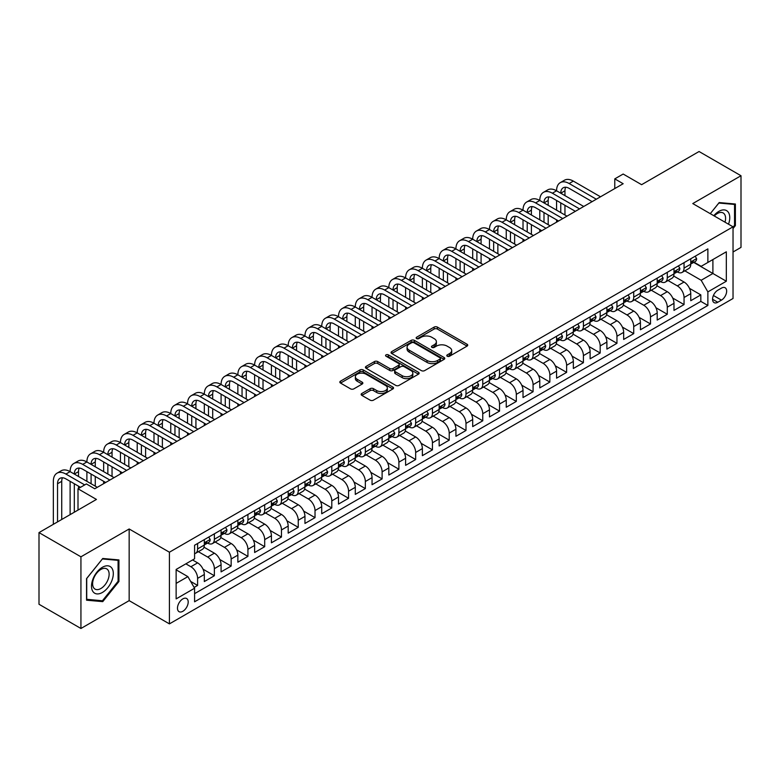 <?xml version="1.0" encoding="UTF-8"?>
<svg xmlns="http://www.w3.org/2000/svg" width="780" height="780" viewBox="0 0 780 780"><rect width="100%" height="100%" fill="white"/><g stroke="black" fill="none" stroke-linecap="round" stroke-linejoin="round"><path stroke-width="1.17" d="M447.252 356.226A1.628 0.946 0 0 0 449.553 356.226L467.044 346.125A2.33 1.345 0 0 0 467.727 345.179A2.33 1.345 0 0 0 467.044 344.224L437.404 327.113A2.33 1.345 0 0 0 434.119 327.113L416.618 337.214A1.628 0.946 0 0 0 416.149 337.886A1.628 0.946 0 0 0 416.618 338.549A1.628 0.946 0 0 0 418.928 338.549L421.19 337.243A7.449 4.3 0 0 1 431.73 337.243L434.197 338.666A7.449 4.3 0 0 1 436.381 341.708A7.449 4.3 0 0 1 434.197 344.75L431.935 346.057A1.628 0.946 0 0 0 431.457 346.72A1.628 0.946 0 0 0 431.935 347.392A1.628 0.946 0 0 0 434.236 347.392L436.507 346.076A7.449 4.3 0 0 1 447.037 346.076L449.514 347.51A7.449 4.3 0 0 1 451.698 350.552A7.449 4.3 0 0 1 449.514 353.594L447.252 354.9A1.628 0.946 0 0 0 446.774 355.563A1.628 0.946 0 0 0 447.252 356.226L447.252 354.9M182.842 611.296A7.595 4.388 120 0 0 187.795 604.597A7.595 4.388 120 0 0 186.634 598.523A7.595 4.388 120 0 0 182.842 598.894A7.595 4.388 120 0 0 177.879 605.582A7.595 4.388 120 0 0 179.039 611.666A7.595 4.388 120 0 0 182.842 611.296M361.832 393.471A2.33 1.345 0 0 0 361.15 394.417A2.33 1.345 0 0 0 361.832 395.372L370.149 400.169A2.33 1.345 0 0 0 373.444 400.169L392.876 388.957A2.33 1.345 0 0 0 393.549 388.001A2.33 1.345 0 0 0 392.876 387.055L363.236 369.944A2.33 1.345 0 0 0 359.941 369.944L340.509 381.157A2.33 1.345 0 0 0 339.827 382.112A2.33 1.345 0 0 0 340.509 383.058L350.561 388.859A2.33 1.345 0 0 0 353.847 388.859L362.164 384.062A2.33 1.345 0 0 0 362.846 383.107A2.33 1.345 0 0 0 362.164 382.161L357.181 379.285A6.23 3.598 0 0 1 355.358 376.74A6.23 3.598 0 0 1 359.2 373.415A6.23 3.598 0 0 1 365.995 374.195L385.505 385.456A6.23 3.598 0 0 1 387.328 388.001A6.23 3.598 0 0 1 383.487 391.326A6.23 3.598 0 0 1 376.691 390.546L373.444 388.664A2.33 1.345 0 0 0 370.149 388.664L361.832 393.471L361.832 395.372M733.034 251.998L741 247.397L741 175.734L699.065 151.515L641.608 184.684L623.161 174.037L614.776 178.874L623.161 183.719L94.77 488.777L86.385 483.941L78 488.777L78 510.091M80.935 556.813L80.935 628.485L129.158 600.639L129.158 528.976L80.935 556.813L39 532.603L96.447 499.434L78 488.777M129.158 528.976L169.416 552.211L733.034 226.814L733.034 298.486L169.416 623.883L169.416 552.211M741 175.734L692.776 203.57L733.034 226.814M421.356 370.607A2.33 1.345 0 0 0 424.651 370.607L444.073 359.385A2.33 1.345 0 0 0 444.756 358.439A2.33 1.345 0 0 0 444.073 357.484L414.443 340.382A2.33 1.345 0 0 0 411.148 340.382L391.716 351.595A2.33 1.345 0 0 0 391.034 352.54A2.33 1.345 0 0 0 391.716 353.496L421.356 370.607M386.695 356.577A1.628 0.946 0 0 1 388.343 356.811L388.343 354.871L418.47 372.274A2.33 1.345 0 0 1 419.152 373.22A2.33 1.345 0 0 1 418.47 374.176L399.048 385.388A2.33 1.345 0 0 1 395.752 385.388L366.113 368.277L366.113 366.376A2.33 1.345 0 0 0 365.43 367.331A2.33 1.345 0 0 0 366.113 368.277M366.113 366.376L374.429 361.579A2.33 1.345 0 0 1 377.725 361.579L389.747 368.511A2.33 1.345 0 0 0 393.032 368.511L398.551 365.332A2.33 1.345 0 0 0 399.233 364.377A2.33 1.345 0 0 0 398.551 363.431L386.041 356.206A1.628 0.946 0 0 1 385.564 355.543A1.628 0.946 0 0 1 386.568 354.666A1.628 0.946 0 0 1 388.343 354.871M80.935 628.485L39 604.266L39 532.603M194.123 587.447L197.603 585.429L190.642 581.412M185.855 563.833L190.886 566.738A9.487 5.479 60 0 1 197.603 578.36L204.311 574.49L204.311 581.558L214.373 575.747L203.034 569.195M198.364 551.694L207.665 557.057A9.487 5.479 60 0 1 214.373 568.678L221.081 564.808L221.081 571.876L231.153 566.066L219.804 559.514M215.143 542.002L224.435 547.375A9.487 5.479 60 0 1 231.153 558.997L237.861 555.116L237.861 562.195L247.923 556.384L236.574 549.832M231.913 532.321L241.215 537.693A9.487 5.479 60 0 1 247.923 549.305L254.631 545.434L254.631 552.503L264.693 546.692L253.354 540.15M248.693 522.639L257.985 528.001A9.487 5.479 60 0 1 264.693 539.624L271.411 535.753L271.411 542.822L281.473 537.01L270.124 530.458M265.463 512.947L274.765 518.32A9.487 5.479 60 0 1 281.473 529.942L288.181 526.071L288.181 533.14L298.243 527.329L286.904 520.777M282.233 503.266L291.535 508.638A9.487 5.479 60 0 1 298.243 520.26L304.951 516.38L304.951 523.448L315.023 517.637L303.673 511.095M299.013 493.584L308.315 498.947A9.487 5.479 60 0 1 315.023 510.568L321.731 506.698L321.731 513.767L331.793 507.956L320.453 501.403M315.783 483.902L325.084 489.265A9.487 5.479 60 0 1 331.793 500.887L338.5 497.016L338.5 504.085L348.572 498.274L337.223 491.722M332.563 474.211L341.854 479.583A9.487 5.479 60 0 1 348.572 491.205L355.28 487.325L355.28 494.403L365.342 488.592L353.993 482.04M349.333 464.529L358.634 469.901A9.487 5.479 60 0 1 365.342 481.523L372.05 477.643L372.05 484.712L382.112 478.901L370.773 472.358M366.113 454.847L375.404 460.21A9.487 5.479 60 0 1 382.112 471.832L388.83 467.961L388.83 475.03L398.892 469.219L387.543 462.667M382.882 445.156L392.184 450.528A9.487 5.479 60 0 1 398.892 462.15L405.6 458.279L405.6 465.348L415.662 459.537L404.323 452.985M399.652 435.474L408.954 440.846A9.487 5.479 60 0 1 415.662 452.468L422.37 448.588L422.37 455.656L432.442 449.855L421.093 443.303M416.432 425.792L425.734 431.155A9.487 5.479 60 0 1 432.442 442.777L439.15 438.906L439.15 445.975L449.212 440.164L437.873 433.612M433.202 416.11L442.504 421.473A9.487 5.479 60 0 1 449.212 433.095L455.92 429.224L455.92 436.293L465.991 430.482L454.642 423.93M449.982 406.419L459.274 411.791A9.487 5.479 60 0 1 465.991 423.413L472.7 419.543L472.7 426.611L482.761 420.8L471.412 414.248M466.752 396.737L476.053 402.11A9.487 5.479 60 0 1 482.761 413.731L489.469 409.851L489.469 416.92L499.531 411.109L488.192 404.566M483.532 387.055L492.823 392.418A9.487 5.479 60 0 1 499.531 404.04L506.249 400.169L506.249 407.238L516.311 401.427L504.962 394.875M500.302 377.364L509.603 382.736A9.487 5.479 60 0 1 516.311 394.358L523.019 390.488L523.019 397.556L533.081 391.745L521.742 385.193M517.072 367.682L526.373 373.055A9.487 5.479 60 0 1 533.081 384.677L539.789 380.796L539.789 387.875L549.861 382.063L538.512 375.511M533.851 358L543.153 363.363A9.487 5.479 60 0 1 549.861 374.985L556.569 371.114L556.569 378.183L566.631 372.372L555.292 365.83M550.621 348.319L559.923 353.681A9.487 5.479 60 0 1 566.631 365.303L573.339 361.433L573.339 368.501L583.411 362.69L572.062 356.138M567.401 338.627L576.693 344A9.487 5.479 60 0 1 583.411 355.622L590.119 351.751L590.119 358.819L600.181 353.008L588.832 346.456M584.171 328.945L593.473 334.318A9.487 5.479 60 0 1 600.181 345.94L606.889 342.059L606.889 349.128L616.951 343.317L605.611 336.775M600.951 319.264L610.243 324.626A9.487 5.479 60 0 1 616.951 336.248L623.668 332.377L623.668 339.446L633.731 333.635L622.382 327.083M617.721 309.572L627.023 314.944A9.487 5.479 60 0 1 633.731 326.566L640.438 322.696L640.438 329.764L650.5 323.953L639.161 317.401M634.491 299.89L643.792 305.263A9.487 5.479 60 0 1 650.5 316.885L657.208 313.004L657.208 320.083L667.28 314.272L655.931 307.72M651.271 290.209L660.572 295.581A9.487 5.479 60 0 1 667.28 307.193L673.988 303.322L673.988 310.391L684.05 304.58L684.05 297.511A9.487 5.479 -120 0 0 677.342 285.889L668.041 280.527M672.711 298.038L684.05 304.58M204.311 574.49A9.487 5.479 -120 0 0 197.603 562.867L192.572 559.962M221.081 564.808A9.487 5.479 -120 0 0 214.373 553.186L203.999 547.199M237.861 555.116A9.487 5.479 -120 0 0 231.153 543.504L220.779 537.508M254.631 545.434A9.487 5.479 -120 0 0 247.923 533.812L237.549 527.826M271.411 535.753A9.487 5.479 -120 0 0 264.693 524.131L254.319 518.144M288.181 526.071A9.487 5.479 -120 0 0 281.473 514.449L271.099 508.453M304.951 516.38A9.487 5.479 -120 0 0 298.243 504.758L287.869 498.771M321.731 506.698A9.487 5.479 -120 0 0 315.023 495.076L304.648 489.089M338.5 497.016A9.487 5.479 -120 0 0 331.793 485.394L321.418 479.407M355.28 487.325A9.487 5.479 -120 0 0 348.572 475.712L338.198 469.716M372.05 477.643A9.487 5.479 -120 0 0 365.342 466.021L354.968 460.034M388.83 467.961A9.487 5.479 -120 0 0 382.112 456.339L371.738 450.352M405.6 458.279A9.487 5.479 -120 0 0 398.892 446.657L388.518 440.661M422.37 448.588A9.487 5.479 -120 0 0 415.662 436.966L405.288 430.979M439.15 438.906A9.487 5.479 -120 0 0 432.442 427.284L422.068 421.298M455.92 429.224A9.487 5.479 -120 0 0 449.212 417.602L438.838 411.616M472.7 419.543A9.487 5.479 -120 0 0 465.991 407.921L455.618 401.924M489.469 409.851A9.487 5.479 -120 0 0 482.761 398.229L472.387 392.243M506.249 400.169A9.487 5.479 -120 0 0 499.531 388.547L489.157 382.561M523.019 390.488A9.487 5.479 -120 0 0 516.311 378.865L505.937 372.869M539.789 380.796A9.487 5.479 -120 0 0 533.081 369.174L522.707 363.188M556.569 371.114A9.487 5.479 -120 0 0 549.861 359.492L539.487 353.506M573.339 361.433A9.487 5.479 -120 0 0 566.631 349.81L556.257 343.824M590.119 351.751A9.487 5.479 -120 0 0 583.411 340.129L573.037 334.132M606.889 342.059A9.487 5.479 -120 0 0 600.181 330.437L589.807 324.451M623.668 332.377A9.487 5.479 -120 0 0 616.951 320.755L606.577 314.769M640.438 322.696A9.487 5.479 -120 0 0 633.731 311.074L623.356 305.077M657.208 313.004A9.487 5.479 -120 0 0 650.5 301.382L640.126 295.396M673.988 303.322A9.487 5.479 -120 0 0 667.28 291.7L656.906 285.714M721.461 288.122L717.766 290.248A7.351 4.241 120 0 0 712.959 296.731A7.351 4.241 120 0 0 714.09 302.62A7.351 4.241 120 0 0 717.766 302.26L721.461 300.125A7.351 4.241 120 0 0 726.258 293.651A7.351 4.241 120 0 0 725.137 287.752A7.351 4.241 120 0 0 721.461 288.122M176.134 583.401L187.873 576.625L194.581 588.237L194.581 601.799L707.87 305.458L707.87 291.895L701.161 280.273L684.82 270.835M194.581 588.237L176.134 598.894L176.134 569.449L194.581 558.802L194.581 545.24L707.87 248.898L707.87 262.45L726.326 251.803L726.326 281.239L707.87 291.895M207.578 543.065L207.665 543.114A9.487 5.479 60 0 0 212.413 543.582L219.121 539.711A9.487 5.479 -120 0 0 221.081 535.363L221.081 529.942M224.347 533.374L224.435 533.423A9.487 5.479 60 0 0 229.184 533.9L235.891 530.02A9.487 5.479 -120 0 0 237.861 525.681L237.861 520.26M241.127 523.692L241.215 523.741A9.487 5.479 60 0 0 245.953 524.209L252.671 520.338A9.487 5.479 -120 0 0 254.631 515.999L254.631 510.568M257.897 514.01L257.985 514.059A9.487 5.479 60 0 0 262.733 514.527L269.441 510.656A9.487 5.479 -120 0 0 271.411 506.308L271.411 500.887M274.677 504.319L274.765 504.377A9.487 5.479 60 0 0 279.503 504.845L286.211 500.975A9.487 5.479 -120 0 0 288.181 496.626L288.181 491.205M291.447 494.637L291.535 494.686A9.487 5.479 60 0 0 296.283 495.163L302.991 491.283A9.487 5.479 -120 0 0 304.951 486.944L304.951 481.514M308.217 484.955L308.315 485.004A9.487 5.479 60 0 0 313.053 485.472L319.761 481.601A9.487 5.479 -120 0 0 321.731 477.253L321.731 471.832M324.997 475.273L325.084 475.322A9.487 5.479 60 0 0 329.833 475.79L336.541 471.919A9.487 5.479 -120 0 0 338.5 467.571L338.5 462.15M341.767 465.582L341.854 465.64A9.487 5.479 60 0 0 346.603 466.108L353.311 462.228A9.487 5.479 -120 0 0 355.28 457.889L355.28 452.468M358.546 455.9L358.634 455.949A9.487 5.479 60 0 0 363.373 456.417L370.09 452.546A9.487 5.479 -120 0 0 372.05 448.207L372.05 442.777M375.316 446.219L375.404 446.267A9.487 5.479 60 0 0 380.152 446.735L386.86 442.865A9.487 5.479 -120 0 0 388.83 438.516L388.83 433.095M392.096 436.527L392.184 436.585A9.487 5.479 60 0 0 396.923 437.053L403.63 433.183A9.487 5.479 -120 0 0 405.6 428.834L405.6 423.413M408.866 426.845L408.954 426.894A9.487 5.479 60 0 0 413.702 427.372L420.41 423.491A9.487 5.479 -120 0 0 422.37 419.152L422.37 413.722M425.646 417.163L425.734 417.212A9.487 5.479 60 0 0 430.472 417.68L437.18 413.81A9.487 5.479 -120 0 0 439.15 409.461L439.15 404.04M442.416 407.482L442.504 407.531A9.487 5.479 60 0 0 447.252 407.998L453.96 404.128A9.487 5.479 -120 0 0 455.92 399.779L455.92 394.358M459.186 397.79L459.274 397.849A9.487 5.479 60 0 0 464.022 398.317L470.73 394.436A9.487 5.479 -120 0 0 472.7 390.098L472.7 384.677M475.966 388.108L476.053 388.157A9.487 5.479 60 0 0 480.792 388.625L487.51 384.755A9.487 5.479 -120 0 0 489.469 380.416L489.469 374.985M492.736 378.427L492.823 378.476A9.487 5.479 60 0 0 497.572 378.944L504.28 375.073A9.487 5.479 -120 0 0 506.249 370.724L506.249 365.303M509.516 368.745L509.603 368.794A9.487 5.479 60 0 0 514.342 369.262L521.05 365.391A9.487 5.479 -120 0 0 523.019 361.043L523.019 355.622M526.285 359.053L526.373 359.102A9.487 5.479 60 0 0 531.121 359.58L537.829 355.7A9.487 5.479 -120 0 0 539.789 351.361L539.789 345.94M543.065 349.372L543.153 349.421A9.487 5.479 60 0 0 547.892 349.889L554.6 346.018A9.487 5.479 -120 0 0 556.569 341.679L556.569 336.248M559.835 339.69L559.923 339.739A9.487 5.479 60 0 0 564.671 340.207L571.379 336.336A9.487 5.479 -120 0 0 573.339 331.988L573.339 326.566M576.605 329.998L576.693 330.057A9.487 5.479 60 0 0 581.441 330.525L588.149 326.644A9.487 5.479 -120 0 0 590.119 322.306L590.119 316.885M593.385 320.317L593.473 320.365A9.487 5.479 60 0 0 598.211 320.834L604.929 316.963A9.487 5.479 -120 0 0 606.889 312.624L606.889 307.193M610.155 310.635L610.243 310.684A9.487 5.479 60 0 0 614.991 311.152L621.699 307.281A9.487 5.479 -120 0 0 623.668 302.933L623.668 297.511M626.935 300.953L627.023 301.002A9.487 5.479 60 0 0 631.761 301.47L638.469 297.599A9.487 5.479 -120 0 0 640.438 293.251L640.438 287.83M643.705 291.262L643.792 291.31A9.487 5.479 60 0 0 648.541 291.788L655.249 287.908A9.487 5.479 -120 0 0 657.208 283.569L657.208 278.148M660.484 281.58L660.572 281.629A9.487 5.479 60 0 0 665.311 282.097L672.019 278.226A9.487 5.479 -120 0 0 673.988 273.887L673.988 268.456M194.581 593.668L700.83 301.392L700.83 294.898L690.758 300.709L690.758 293.641A9.487 5.479 -120 0 0 684.05 282.019L673.676 276.032M677.255 271.898L677.342 271.947A9.487 5.479 -120 0 0 682.091 272.415A9.487 5.479 -120 0 0 684.05 268.076L684.05 262.645M682.091 272.415L688.798 268.544A9.487 5.479 -120 0 0 690.758 264.196L690.758 258.775M197.603 543.494L197.603 548.925A9.487 5.479 60 0 1 195.634 553.264A9.487 5.479 60 0 1 194.581 553.654M195.634 553.264L202.342 549.393A9.487 5.479 -120 0 0 204.311 545.044L204.311 539.624M214.373 533.812L214.373 539.233A9.487 5.479 60 0 1 212.413 543.582M231.153 524.131L231.153 529.552A9.487 5.479 60 0 1 229.184 533.9M247.923 514.449L247.923 519.87A9.487 5.479 60 0 1 245.953 524.209M264.693 504.758L264.693 510.188A9.487 5.479 60 0 1 262.733 514.527M281.473 495.076L281.473 500.497A9.487 5.479 60 0 1 279.503 504.845M298.243 485.394L298.243 490.815A9.487 5.479 60 0 1 296.283 495.163M315.023 475.702L315.023 481.133A9.487 5.479 60 0 1 313.053 485.472M331.793 466.021L331.793 471.442A9.487 5.479 60 0 1 329.833 475.79M348.572 456.339L348.572 461.76A9.487 5.479 60 0 1 346.603 466.108M365.342 446.657L365.342 452.078A9.487 5.479 60 0 1 363.373 456.417M382.112 436.966L382.112 442.397A9.487 5.479 60 0 1 380.152 446.735M398.892 427.284L398.892 432.705A9.487 5.479 60 0 1 396.923 437.053M415.662 417.602L415.662 423.023A9.487 5.479 60 0 1 413.702 427.372M432.442 407.921L432.442 413.341A9.487 5.479 60 0 1 430.472 417.68M449.212 398.229L449.212 403.66A9.487 5.479 60 0 1 447.252 407.998M465.991 388.547L465.991 393.968A9.487 5.479 60 0 1 464.022 398.317M482.761 378.865L482.761 384.286A9.487 5.479 60 0 1 480.792 388.625M499.531 369.174L499.531 374.605A9.487 5.479 60 0 1 497.572 378.944M516.311 359.492L516.311 364.913A9.487 5.479 60 0 1 514.342 369.262M533.081 349.81L533.081 355.231A9.487 5.479 60 0 1 531.121 359.58M549.861 340.129L549.861 345.55A9.487 5.479 60 0 1 547.892 349.889M566.631 330.437L566.631 335.868A9.487 5.479 60 0 1 564.671 340.207M583.411 320.755L583.411 326.177A9.487 5.479 60 0 1 581.441 330.525M600.181 311.074L600.181 316.495A9.487 5.479 60 0 1 598.211 320.834M616.951 301.382L616.951 306.813A9.487 5.479 60 0 1 614.991 311.152M633.731 291.7L633.731 297.122A9.487 5.479 60 0 1 631.761 301.47M650.5 282.019L650.5 287.44A9.487 5.479 60 0 1 648.541 291.788M667.28 272.337L667.28 277.758A9.487 5.479 60 0 1 665.311 282.097M667.28 307.193L667.28 314.272M650.5 316.885L650.5 323.953M633.731 326.566L633.731 333.635M616.951 336.248L616.951 343.317M600.181 345.94L600.181 353.008M583.411 355.622L583.411 362.69M566.631 365.303L566.631 372.372M549.861 374.985L549.861 382.063M533.081 384.677L533.081 391.745M516.311 394.358L516.311 401.427M499.531 404.04L499.531 411.109M482.761 413.731L482.761 420.8M465.991 423.413L465.991 430.482M449.212 433.095L449.212 440.164M432.442 442.777L432.442 449.855M415.662 452.468L415.662 459.537M398.892 462.15L398.892 469.219M382.112 471.832L382.112 478.901M365.342 481.523L365.342 488.592M348.572 491.205L348.572 498.274M331.793 500.887L331.793 507.956M315.023 510.568L315.023 517.637M298.243 520.26L298.243 527.329M281.473 529.942L281.473 537.01M264.693 539.624L264.693 546.692M247.923 549.305L247.923 556.384M231.153 558.997L231.153 566.066M214.373 568.678L214.373 575.747M197.603 578.36L197.603 585.429M187.873 576.625L176.134 569.839M701.161 280.273L712.9 273.497L712.9 259.545L726.326 251.803M693.693 262.402L726.326 281.239M694.024 262.207L701.161 266.331L707.87 262.45M129.158 600.639L169.416 623.883M614.776 178.874L614.776 188.565M689.481 288.346L700.83 294.898M700.83 301.392L707.87 305.458M733.034 228.52L735.384 225.595L735.384 204.019L719.189 202.566L710.268 213.671L718.858 203.044L734.545 204.448L734.545 225.361L733.034 227.243M86.551 600.191L102.745 601.643L118.93 581.5L118.93 559.923L102.745 558.48L86.551 578.614L86.551 600.191M734.545 225.118L735.384 225.595M118.092 581.022L118.93 581.5M101.029 600.649L102.745 601.643M447.895 356.46L449.514 355.524A7.449 4.3 0 0 0 451.698 352.482L451.698 350.552M436.381 341.708L436.381 343.648A7.449 4.3 0 0 1 434.197 346.69L432.588 347.617M467.044 344.224L467.044 346.125L437.404 329.053A2.33 1.345 0 0 0 434.119 329.053L417.271 338.773M444.073 357.484L444.073 359.385L414.443 342.313A2.33 1.345 0 0 0 411.148 342.313L391.745 353.515M439.959 359.102A1.628 0.946 0 0 0 440.437 358.439A1.628 0.946 0 0 0 439.959 357.776L413.946 342.752A1.628 0.946 0 0 0 411.645 342.752L409.256 344.136A7.449 4.3 0 0 0 407.072 347.178A7.449 4.3 0 0 0 409.256 350.22L427.04 360.487A7.449 4.3 0 0 0 437.57 360.487L439.959 359.102L439.959 361.043A1.628 0.946 0 0 0 440.437 360.38L440.437 358.439M407.072 347.178L407.072 349.108A7.449 4.3 0 0 0 409.256 352.151L409.256 350.22M439.959 361.043L437.57 362.417A7.449 4.3 0 0 1 427.04 362.417L409.256 352.151M366.151 368.296L374.429 363.509L374.429 361.579M399.233 364.377L399.233 366.317A2.33 1.345 0 0 1 398.551 367.263L393.032 370.451A2.33 1.345 0 0 1 389.747 370.451L377.725 363.509A2.33 1.345 0 0 0 374.429 363.509M388.343 356.811L418.441 374.185M402.217 375.716A6.23 3.598 0 0 0 409.003 376.496A6.23 3.598 0 0 0 412.844 373.171A6.23 3.598 0 0 0 411.021 370.627L404.147 366.659A2.33 1.345 0 0 0 400.861 366.659L395.343 369.847A2.33 1.345 0 0 0 394.66 370.793A2.33 1.345 0 0 0 395.343 371.748L402.217 375.716L402.217 377.656A6.23 3.598 0 0 0 409.003 378.436A6.23 3.598 0 0 0 412.844 375.112L412.844 373.171M394.66 370.793L394.66 372.733A2.33 1.345 0 0 0 395.343 373.688L395.343 371.748M402.217 377.656L395.343 373.688M387.328 388.001L387.328 389.941A6.23 3.598 0 0 1 383.487 393.266A6.23 3.598 0 0 1 376.691 392.486L373.444 390.604A2.33 1.345 0 0 0 370.149 390.604L361.861 395.392M355.358 376.74L355.358 378.671A6.23 3.598 0 0 0 357.181 381.215L357.181 379.285M362.135 384.072L357.181 381.215M392.837 388.966L363.236 371.875A2.33 1.345 0 0 0 359.941 371.875L340.548 383.077M695.204 256.21L696.628 258.677A6.289 3.627 60 0 1 695.331 261.456L692.143 263.299A6.289 3.627 -120 0 0 693.235 261.856L693.108 261.29M53.342 524.326L53.342 481.328A17.794 10.276 60 0 1 57.028 473.177L61.22 470.759A17.794 10.276 60 0 1 70.112 471.637A17.794 10.276 60 0 1 73.798 463.495L77.99 461.077A17.794 10.276 60 0 1 86.892 461.955A17.794 10.276 60 0 1 90.578 453.814L94.77 451.386A17.794 10.276 60 0 1 103.662 452.273A17.794 10.276 60 0 1 107.347 444.122L111.54 441.704A17.794 10.276 60 0 1 120.442 442.582A17.794 10.276 60 0 1 124.127 434.44L128.32 432.023A17.794 10.276 60 0 1 137.212 432.9A17.794 10.276 60 0 1 140.897 424.759L145.09 422.341A17.794 10.276 60 0 1 153.992 423.218A17.794 10.276 60 0 1 157.667 415.077L161.87 412.649A17.794 10.276 60 0 1 170.761 413.536A17.794 10.276 60 0 1 174.447 405.385L178.639 402.968A17.794 10.276 60 0 1 187.531 403.845A17.794 10.276 60 0 1 191.217 395.704L195.409 393.286A17.794 10.276 60 0 1 204.311 394.163A17.794 10.276 60 0 1 207.997 386.022L212.189 383.594A17.794 10.276 60 0 1 221.081 384.481A17.794 10.276 60 0 1 224.767 376.331L228.959 373.912A17.794 10.276 60 0 1 237.861 374.8A17.794 10.276 60 0 1 241.547 366.649L245.739 364.231A17.794 10.276 60 0 1 254.631 365.108A17.794 10.276 60 0 1 258.317 356.967L262.509 354.549A17.794 10.276 60 0 1 271.411 355.427A17.794 10.276 60 0 1 275.087 347.285L279.289 344.857A17.794 10.276 60 0 1 288.181 345.745A17.794 10.276 60 0 1 291.866 337.594L296.059 335.176A17.794 10.276 60 0 1 304.951 336.053A17.794 10.276 60 0 1 308.636 327.912L312.829 325.494A17.794 10.276 60 0 1 321.731 326.372A17.794 10.276 60 0 1 325.416 318.23L329.608 315.802A17.794 10.276 60 0 1 338.5 316.69A17.794 10.276 60 0 1 342.186 308.539L346.378 306.121A17.794 10.276 60 0 1 355.28 307.008A17.794 10.276 60 0 1 358.966 298.857L363.158 296.439A17.794 10.276 60 0 1 372.05 297.317A17.794 10.276 60 0 1 375.736 289.175L379.928 286.757A17.794 10.276 60 0 1 388.83 287.635A17.794 10.276 60 0 1 392.515 279.494L396.708 277.066A17.794 10.276 60 0 1 405.6 277.953A17.794 10.276 60 0 1 409.285 269.802L413.478 267.384A17.794 10.276 60 0 1 422.37 268.261A17.794 10.276 60 0 1 426.055 260.12L430.248 257.702A17.794 10.276 60 0 1 439.15 258.58A17.794 10.276 60 0 1 442.835 250.439L447.028 248.011A17.794 10.276 60 0 1 455.92 248.898A17.794 10.276 60 0 1 459.605 240.757L463.798 238.329A17.794 10.276 60 0 1 472.7 239.216A17.794 10.276 60 0 1 476.385 231.065L480.577 228.647A17.794 10.276 60 0 1 489.469 229.525A17.794 10.276 60 0 1 493.155 221.383L497.348 218.966A17.794 10.276 60 0 1 506.249 219.843A17.794 10.276 60 0 1 509.935 211.702L514.127 209.274A17.794 10.276 60 0 1 523.019 210.161A17.794 10.276 60 0 1 526.705 202.01L530.897 199.592A17.794 10.276 60 0 1 539.789 200.47A17.794 10.276 60 0 1 543.475 192.328L547.667 189.91A17.794 10.276 60 0 1 556.569 190.788A17.794 10.276 60 0 1 560.255 182.647L564.447 180.229A17.794 10.276 60 0 1 573.339 181.106L600.512 196.794M560.255 182.647A17.794 10.276 60 0 1 569.146 183.524L596.32 199.212M690.973 263.591L690.992 263.591A6.289 3.627 -120 0 0 692.143 263.299M692.425 261.378L693.235 261.856C692.845 260.9 692.172 261.29 691.226 263.016A6.289 3.627 60 0 1 690.758 263.903M592.127 201.64L569.146 188.37A11.866 6.844 -120 0 0 563.218 187.785A11.866 6.844 -120 0 0 560.761 193.206L564.954 190.788L564.954 195.634M565.695 187.229A11.866 6.844 -120 0 0 564.954 190.788M560.761 202.897L560.761 212.579M564.954 205.316L564.954 214.997M556.569 222.163L556.569 219.843M556.569 210.161L556.569 200.47M728.52 224.211A15.415 8.902 120 0 0 718.858 211.37A15.415 8.902 120 0 0 713.807 215.719M725 222.173A11.671 6.737 120 0 0 723.167 212.969A11.671 6.737 120 0 0 717.327 213.544A11.671 6.737 120 0 0 714.275 215.982M733.502 203.853L734.545 204.448M111.852 580.71A15.415 8.902 120 0 0 107.855 565.812A15.415 8.902 120 0 0 92.966 579.023A15.415 8.902 120 0 0 96.954 593.911A15.415 8.902 120 0 0 111.852 580.71M108.03 579.618A11.671 6.737 120 0 0 106.714 568.874A11.671 6.737 120 0 0 93.727 578.341A11.671 6.737 120 0 0 95.043 589.095A11.671 6.737 120 0 0 108.03 579.618M86.726 599.371L86.726 578.467L102.404 558.948L118.092 560.352L118.092 581.266L102.404 600.775L86.551 599.274M117.049 559.757L118.092 560.352M678.434 265.892L679.858 268.359A6.289 3.627 60 0 1 678.551 271.148L675.373 272.981A6.289 3.627 -120 0 0 676.465 271.537L676.328 270.982M543.475 192.328A17.794 10.276 60 0 1 552.376 193.206L556.569 190.788L583.742 206.476M552.376 193.206L579.55 208.903M674.193 273.283L674.222 273.283A6.289 3.627 -120 0 0 675.373 272.981M675.655 271.069L676.465 271.537C676.065 270.592 675.402 270.972 674.447 272.698A6.289 3.627 60 0 1 673.988 273.595M575.357 211.322L552.376 198.052A11.866 6.844 -120 0 0 546.448 197.467A11.866 6.844 -120 0 0 543.992 202.897L548.184 200.47L548.184 205.316M548.925 196.921A11.866 6.844 -120 0 0 548.184 200.47M543.992 212.579L543.992 222.261M548.184 214.997L548.184 224.689M539.789 231.855L539.789 229.525M539.789 219.843L539.789 210.161M661.654 275.574L663.088 278.05A6.289 3.627 60 0 1 661.781 280.829L658.593 282.672A6.289 3.627 -120 0 0 659.685 281.219L659.558 280.663M526.705 202.01A17.794 10.276 60 0 1 535.597 202.897L539.789 200.47L566.972 216.167M535.597 202.897L562.77 218.585M657.423 282.965L657.452 282.965A6.289 3.627 -120 0 0 658.593 282.672M658.876 280.751L659.685 281.219C659.295 280.273 658.622 280.663 657.676 282.38A6.289 3.627 60 0 1 657.208 283.276M558.577 221.003L535.597 207.733A11.866 6.844 -120 0 0 529.669 207.149A11.866 6.844 -120 0 0 527.212 212.579L531.404 210.161L531.404 214.997M532.145 206.602A11.866 6.844 -120 0 0 531.404 210.161M527.212 222.261L527.212 231.952M531.404 224.689L531.404 234.37M523.019 241.537L523.019 239.216M523.019 229.525L523.019 219.843M644.884 285.265L646.308 287.732A6.289 3.627 60 0 1 645.011 290.511L641.823 292.354A6.289 3.627 -120 0 0 642.915 290.901L642.779 290.345M509.935 211.702A17.794 10.276 60 0 1 518.827 212.579L523.019 210.161L550.192 225.849M518.827 212.579L546 228.267M640.653 292.646L640.673 292.646A6.289 3.627 -120 0 0 641.823 292.354M642.106 290.433L642.915 290.901C642.515 289.955 641.852 290.345 640.907 292.071A6.289 3.627 60 0 1 640.438 292.958M541.808 230.685L518.827 217.425A11.866 6.844 -120 0 0 512.899 216.83A11.866 6.844 -120 0 0 510.442 222.261L514.634 219.843L514.634 224.689M515.375 216.284A11.866 6.844 -120 0 0 514.634 219.843M510.442 231.952L510.442 241.634M514.634 234.37L514.634 244.052M506.249 251.219L506.249 248.898M506.249 239.216L506.249 229.525M628.105 294.947L629.538 297.414A6.289 3.627 60 0 1 628.231 300.193L625.043 302.035A6.289 3.627 -120 0 0 626.145 300.593L626.008 300.027M493.155 221.383A17.794 10.276 60 0 1 502.047 222.261L506.249 219.843L533.423 235.531M502.047 222.261L529.23 237.949M623.873 302.328L623.902 302.328A6.289 3.627 -120 0 0 625.043 302.035M625.326 300.125L626.145 300.593C625.745 299.647 625.072 300.027 624.127 301.753A6.289 3.627 60 0 1 623.668 302.65M525.028 240.376L502.047 227.107A11.866 6.844 -120 0 0 496.119 226.522A11.866 6.844 -120 0 0 493.662 231.952L497.854 229.525L497.854 234.37M498.605 225.976A11.866 6.844 -120 0 0 497.854 229.525M493.662 241.634L493.662 251.316M497.854 244.052L497.854 253.744M489.469 260.91L489.469 258.58M489.469 248.898L489.469 239.216M611.335 304.629L612.758 307.096A6.289 3.627 60 0 1 611.462 309.884L608.273 311.717A6.289 3.627 -120 0 0 609.365 310.274L609.239 309.719M476.385 231.065A17.794 10.276 60 0 1 485.277 231.952L489.469 229.525L516.643 245.213M485.277 231.952L512.45 247.64M607.103 312.019L607.123 312.019A6.289 3.627 -120 0 0 608.273 311.717M608.556 309.806L609.365 310.274C608.975 309.328 608.303 309.719 607.357 311.435A6.289 3.627 60 0 1 606.889 312.331M508.258 250.058L485.277 236.788A11.866 6.844 -120 0 0 479.349 236.203A11.866 6.844 -120 0 0 476.892 241.634L481.084 239.216L481.084 244.052M481.825 235.657A11.866 6.844 -120 0 0 481.084 239.216M476.892 251.316L476.892 260.998M481.084 253.744L481.084 263.425M472.7 270.592L472.7 268.261M472.7 258.58L472.7 248.898M594.565 314.311L595.988 316.787A6.289 3.627 60 0 1 594.682 319.566L591.493 321.409A6.289 3.627 -120 0 0 592.595 319.956L592.459 319.4M459.605 240.757A17.794 10.276 60 0 1 468.507 241.634L472.7 239.216L499.873 254.904M468.507 241.634L495.68 257.322M590.323 321.701L590.353 321.701A6.289 3.627 -120 0 0 591.493 321.409M591.776 319.488L592.595 319.956C592.196 319.01 591.523 319.4 590.577 321.116A6.289 3.627 60 0 1 590.119 322.013M491.488 259.74L468.507 246.48A11.866 6.844 -120 0 0 462.569 245.885A11.866 6.844 -120 0 0 460.112 251.316L464.315 248.898L464.315 253.744M465.055 245.339A11.866 6.844 -120 0 0 464.315 248.898M460.112 260.998L460.112 270.689M464.315 263.425L464.315 273.107M455.92 280.273L455.92 277.953M455.92 268.261L455.92 258.58M577.785 324.002L579.208 326.469A6.289 3.627 60 0 1 577.912 329.248L574.724 331.09A6.289 3.627 -120 0 0 575.816 329.638L575.689 329.082M442.835 250.439A17.794 10.276 60 0 1 451.727 251.316L455.92 248.898L483.093 264.586M451.727 251.316L478.901 267.004M573.553 331.383L573.573 331.383A6.289 3.627 -120 0 0 574.724 331.09M575.006 329.17L575.816 329.638C575.425 328.692 574.753 329.082 573.807 330.808A6.289 3.627 60 0 1 573.339 331.695M474.708 269.431L451.727 256.162A11.866 6.844 -120 0 0 445.799 255.577A11.866 6.844 -120 0 0 443.342 260.998L447.535 258.58L447.535 263.425M448.276 255.021A11.866 6.844 -120 0 0 447.535 258.58M443.342 270.689L443.342 280.371M447.535 273.107L447.535 282.789M439.15 289.955L439.15 287.635M439.15 277.953L439.15 268.261M561.015 333.684L562.438 336.151A6.289 3.627 60 0 1 561.132 338.939L557.953 340.772A6.289 3.627 -120 0 0 559.045 339.329L558.909 338.773M426.055 260.12A17.794 10.276 60 0 1 434.957 260.998L439.15 258.58L466.323 274.267M434.957 260.998L462.13 276.695M556.774 341.065L556.803 341.065A6.289 3.627 -120 0 0 557.953 340.772M558.236 338.861L559.045 339.329C558.646 338.383 557.973 338.764 557.027 340.49A6.289 3.627 60 0 1 556.569 341.386M457.938 279.113L434.957 265.844A11.866 6.844 -120 0 0 429.019 265.258A11.866 6.844 -120 0 0 426.572 270.689L430.765 268.261L430.765 273.107M431.506 264.712A11.866 6.844 -120 0 0 430.765 268.261M426.572 280.371L426.572 290.053M430.765 282.789L430.765 292.481M422.37 299.647L422.37 297.317M422.37 287.635L422.37 277.953M544.235 343.366L545.668 345.842A6.289 3.627 60 0 1 544.362 348.621L541.174 350.464A6.289 3.627 -120 0 0 542.266 349.011L542.139 348.455M409.285 269.802A17.794 10.276 60 0 1 418.177 270.689L422.37 268.261L449.553 283.959M418.177 270.689L445.351 286.377M540.004 350.756L540.033 350.756A6.289 3.627 -120 0 0 541.174 350.464M541.457 348.543L542.266 349.011C541.876 348.065 541.203 348.455 540.257 350.171A6.289 3.627 60 0 1 539.789 351.068M441.158 288.795L418.177 275.525A11.866 6.844 -120 0 0 412.25 274.94A11.866 6.844 -120 0 0 409.793 280.371L413.985 277.953L413.985 282.789M414.726 274.394A11.866 6.844 -120 0 0 413.985 277.953M409.793 290.053L409.793 299.744M413.985 292.481L413.985 302.162M405.6 309.328L405.6 307.008M405.6 297.317L405.6 287.635M527.465 353.057L528.889 355.524A6.289 3.627 60 0 1 527.592 358.303L524.404 360.145A6.289 3.627 -120 0 0 525.496 358.693L525.359 358.137M392.515 279.494A17.794 10.276 60 0 1 401.407 280.371L405.6 277.953L432.773 293.641M401.407 280.371L428.581 296.059M523.234 360.438L523.253 360.438A6.289 3.627 -120 0 0 524.404 360.145M524.687 358.225L525.496 358.693C525.096 357.747 524.433 358.137 523.487 359.863A6.289 3.627 60 0 1 523.019 360.75M424.388 298.477L401.407 285.217A11.866 6.844 -120 0 0 395.479 284.622A11.866 6.844 -120 0 0 393.023 290.053L397.215 287.635L397.215 292.481M397.956 284.076A11.866 6.844 -120 0 0 397.215 287.635M393.023 299.744L393.023 309.426M397.215 302.162L397.215 311.844M388.83 319.01L388.83 316.69M388.83 307.008L388.83 297.317M510.685 362.739L512.119 365.206A6.289 3.627 60 0 1 510.812 367.985L507.624 369.827A6.289 3.627 -120 0 0 508.726 368.384L508.589 367.819M375.736 289.175A17.794 10.276 60 0 1 384.628 290.053L388.83 287.635L416.003 303.322M384.628 290.053L411.811 305.74M506.454 370.12L506.483 370.12A6.289 3.627 -120 0 0 507.624 369.827M507.907 367.916L508.726 368.384C508.326 367.429 507.653 367.819 506.708 369.544A6.289 3.627 60 0 1 506.249 370.441M407.608 308.168L384.628 294.898A11.866 6.844 -120 0 0 378.7 294.314A11.866 6.844 -120 0 0 376.243 299.744L380.435 297.317L380.435 302.162M381.186 293.767A11.866 6.844 -120 0 0 380.435 297.317M376.243 309.426L376.243 319.108M380.435 311.844L380.435 321.526M372.05 328.692L372.05 326.372M372.05 316.69L372.05 307.008M493.915 372.421L495.339 374.887A6.289 3.627 60 0 1 494.042 377.676L490.854 379.509A6.289 3.627 -120 0 0 491.946 378.066L491.819 377.51M358.966 298.857A17.794 10.276 60 0 1 367.858 299.744L372.05 297.317L399.223 313.004M367.858 299.744L395.031 315.432M489.684 379.811L489.703 379.811A6.289 3.627 -120 0 0 490.854 379.509M491.137 377.598L491.946 378.066C491.556 377.12 490.883 377.51 489.938 379.226A6.289 3.627 60 0 1 489.469 380.123M390.839 317.85L367.858 304.58A11.866 6.844 -120 0 0 361.93 303.995A11.866 6.844 -120 0 0 359.473 309.426L363.665 307.008L363.665 311.844M364.406 303.449A11.866 6.844 -120 0 0 363.665 307.008M359.473 319.108L359.473 328.79M363.665 321.526L363.665 331.217M355.28 338.383L355.28 336.053M355.28 326.372L355.28 316.69M477.145 382.102L478.569 384.579A6.289 3.627 60 0 1 477.262 387.358L474.074 389.2A6.289 3.627 -120 0 0 475.176 387.748L475.04 387.192M342.186 308.539A17.794 10.276 60 0 1 351.088 309.426L355.28 307.008L382.453 322.696M351.088 309.426L378.261 325.114M472.904 389.493L472.933 389.493A6.289 3.627 -120 0 0 474.074 389.2M474.357 387.28L475.176 387.748C474.776 386.802 474.103 387.192 473.158 388.908A6.289 3.627 60 0 1 472.7 389.805M374.069 327.532L351.088 314.272A11.866 6.844 -120 0 0 345.15 313.677A11.866 6.844 -120 0 0 342.693 319.108L346.885 316.69L346.885 321.526M347.636 313.131A11.866 6.844 -120 0 0 346.885 316.69M342.693 328.79L342.693 338.481M346.885 331.217L346.885 340.899M338.5 348.065L338.5 345.745M338.5 336.053L338.5 326.372M460.366 391.794L461.789 394.261A6.289 3.627 60 0 1 460.493 397.04L457.304 398.882A6.289 3.627 -120 0 0 458.396 397.43L458.269 396.874M325.416 318.23A17.794 10.276 60 0 1 334.308 319.108L338.5 316.69L365.674 332.377M334.308 319.108L361.481 334.796M456.134 399.175L456.154 399.175A6.289 3.627 -120 0 0 457.304 398.882M457.587 396.962L458.396 397.43C458.006 396.484 457.334 396.874 456.388 398.599A6.289 3.627 60 0 1 455.92 399.487M357.289 337.223L334.308 323.953A11.866 6.844 -120 0 0 328.38 323.369A11.866 6.844 -120 0 0 325.923 328.79L330.115 326.372L330.115 331.217M330.856 322.813A11.866 6.844 -120 0 0 330.115 326.372M325.923 338.481L325.923 348.163M330.115 340.899L330.115 350.581M321.731 357.747L321.731 355.427M321.731 345.745L321.731 336.053M443.596 401.476L445.019 403.942A6.289 3.627 60 0 1 443.713 406.731L440.534 408.564A6.289 3.627 -120 0 0 441.626 407.121L441.49 406.565M308.636 327.912A17.794 10.276 60 0 1 317.538 328.79L321.731 326.372L348.904 342.059M317.538 328.79L344.711 344.487M439.354 408.856L439.384 408.856A6.289 3.627 -120 0 0 440.534 408.564M440.817 406.653L441.626 407.121C441.226 406.175 440.554 406.555 439.608 408.281A6.289 3.627 60 0 1 439.15 409.178M340.519 346.905L317.538 333.635A11.866 6.844 -120 0 0 311.6 333.05A11.866 6.844 -120 0 0 309.153 338.481L313.346 336.053L313.346 340.899M314.087 332.504A11.866 6.844 -120 0 0 313.346 336.053M309.153 348.163L309.153 357.844M313.346 350.581L313.346 360.272M304.951 367.439L304.951 365.108M304.951 355.427L304.951 345.745M426.816 411.157L428.24 413.634A6.289 3.627 60 0 1 426.943 416.413L423.755 418.255A6.289 3.627 -120 0 0 424.846 416.803L424.72 416.247M291.866 337.594A17.794 10.276 60 0 1 300.758 338.481L304.951 336.053L332.124 351.741M300.758 338.481L327.931 354.169M422.584 418.548L422.614 418.548A6.289 3.627 -120 0 0 423.755 418.255M424.037 416.335L424.846 416.803C424.456 415.857 423.784 416.247 422.838 417.963A6.289 3.627 60 0 1 422.37 418.86M323.739 356.587L300.758 343.317A11.866 6.844 -120 0 0 294.83 342.732A11.866 6.844 -120 0 0 292.373 348.163L296.566 345.745L296.566 350.581M297.307 342.186A11.866 6.844 -120 0 0 296.566 345.745M292.373 357.844L292.373 367.536M296.566 360.272L296.566 369.954M288.181 377.12L288.181 374.8M288.181 365.108L288.181 355.427M410.046 420.849L411.469 423.316A6.289 3.627 60 0 1 410.173 426.094L406.985 427.937A6.289 3.627 -120 0 0 408.077 426.485L407.94 425.929M275.087 347.285A17.794 10.276 60 0 1 283.988 348.163L288.181 345.745L315.354 361.433M283.988 348.163L311.161 363.851M405.815 428.23L405.834 428.23A6.289 3.627 -120 0 0 406.985 427.937M407.267 426.017L408.077 426.485C407.677 425.539 407.014 425.929 406.068 427.645A6.289 3.627 60 0 1 405.6 428.542M306.969 366.269L283.988 353.008A11.866 6.844 -120 0 0 278.06 352.414A11.866 6.844 -120 0 0 275.603 357.844L279.796 355.427L279.796 360.272M280.537 351.868A11.866 6.844 -120 0 0 279.796 355.427M275.603 367.536L275.603 377.218M279.796 369.954L279.796 379.636M271.411 386.802L271.411 384.481M271.411 374.8L271.411 365.108M393.266 430.531L394.7 432.998A6.289 3.627 60 0 1 393.393 435.776L390.205 437.619A6.289 3.627 -120 0 0 391.306 436.176L391.17 435.61M258.317 356.967A17.794 10.276 60 0 1 267.209 357.844L271.411 355.427L298.584 371.114M267.209 357.844L294.392 373.532M389.035 437.911L389.064 437.911A6.289 3.627 -120 0 0 390.205 437.619M390.488 435.708L391.306 436.176C390.907 435.22 390.234 435.61 389.288 437.336A6.289 3.627 60 0 1 388.83 438.233M290.189 375.96L267.209 362.69A11.866 6.844 -120 0 0 261.281 362.105A11.866 6.844 -120 0 0 258.823 367.536L263.016 365.108L263.016 369.954M263.767 361.559A11.866 6.844 -120 0 0 263.016 365.108M258.823 377.218L258.823 386.899M263.016 379.636L263.016 389.317M254.631 396.484L254.631 394.163M254.631 384.481L254.631 374.8M376.496 440.212L377.92 442.679A6.289 3.627 60 0 1 376.623 445.468L373.435 447.301A6.289 3.627 -120 0 0 374.527 445.858L374.4 445.302M241.547 366.649A17.794 10.276 60 0 1 250.439 367.536L254.631 365.108L281.804 380.796M250.439 367.536L277.612 383.224M372.265 447.603L372.284 447.603A6.289 3.627 -120 0 0 373.435 447.301M373.718 445.39L374.527 445.858C374.137 444.912 373.464 445.292 372.518 447.018A6.289 3.627 60 0 1 372.05 447.915M273.419 385.642L250.439 372.372A11.866 6.844 -120 0 0 244.511 371.787A11.866 6.844 -120 0 0 242.053 377.218L246.246 374.8L246.246 379.636M246.987 371.241A11.866 6.844 -120 0 0 246.246 374.8M242.053 386.899L242.053 396.581M246.246 389.317L246.246 399.009M237.861 406.175L237.861 403.845M237.861 394.163L237.861 384.481M359.726 449.894L361.15 452.371A6.289 3.627 60 0 1 359.843 455.149L356.655 456.992A6.289 3.627 -120 0 0 357.757 455.54L357.62 454.984M224.767 376.331A17.794 10.276 60 0 1 233.668 377.218L237.861 374.8L265.034 390.488M233.668 377.218L260.842 392.906M355.485 457.285L355.514 457.285A6.289 3.627 -120 0 0 356.655 456.992M356.938 455.072L357.757 455.54C357.357 454.594 356.684 454.984 355.738 456.7A6.289 3.627 60 0 1 355.28 457.597M256.649 395.323L233.668 382.054A11.866 6.844 -120 0 0 227.731 381.469A11.866 6.844 -120 0 0 225.274 386.899L229.466 384.481L229.466 389.317M230.217 380.923A11.866 6.844 -120 0 0 229.466 384.481M225.274 396.581L225.274 406.273M229.466 399.009L229.466 408.691M221.081 415.857L221.081 413.536M221.081 403.845L221.081 394.163M342.947 459.586L344.37 462.052A6.289 3.627 60 0 1 343.073 464.831L339.885 466.674A6.289 3.627 -120 0 0 340.977 465.221L340.85 464.665M207.997 386.022A17.794 10.276 60 0 1 216.889 386.899L221.081 384.481L248.255 400.169M216.889 386.899L244.062 402.587M338.715 466.966L338.735 466.966A6.289 3.627 -120 0 0 339.885 466.674M340.168 464.753L340.977 465.221C340.587 464.276 339.914 464.665 338.969 466.391A6.289 3.627 60 0 1 338.5 467.279M239.87 405.015L216.889 391.745A11.866 6.844 -120 0 0 210.961 391.16A11.866 6.844 -120 0 0 208.504 396.581L212.696 394.163L212.696 399.009M213.437 390.604A11.866 6.844 -120 0 0 212.696 394.163M208.504 406.273L208.504 415.954M212.696 408.691L212.696 418.373M204.311 425.539L204.311 423.218M204.311 413.536L204.311 403.845M326.177 469.267L327.6 471.734A6.289 3.627 60 0 1 326.293 474.523L323.115 476.356A6.289 3.627 -120 0 0 324.207 474.913L324.07 474.357M191.217 395.704A17.794 10.276 60 0 1 200.119 396.581L204.311 394.163L231.484 409.851M200.119 396.581L227.292 412.279M321.935 476.648L321.965 476.648A6.289 3.627 -120 0 0 323.115 476.356M323.398 474.445L324.207 474.913C323.807 473.967 323.135 474.347 322.189 476.073A6.289 3.627 60 0 1 321.731 476.97M223.099 414.697L200.119 401.427A11.866 6.844 -120 0 0 194.181 400.842A11.866 6.844 -120 0 0 191.734 406.273L195.926 403.845L195.926 408.691M196.667 400.296A11.866 6.844 -120 0 0 195.926 403.845M191.734 415.954L191.734 425.636M195.926 418.373L195.926 428.064M187.531 435.23L187.531 432.9M187.531 423.218L187.531 413.536M309.397 478.949L310.82 481.426A6.289 3.627 60 0 1 309.523 484.204L306.335 486.047A6.289 3.627 -120 0 0 307.427 484.594L307.3 484.039M174.447 405.385A17.794 10.276 60 0 1 183.339 406.273L187.531 403.845L214.705 419.533M183.339 406.273L210.512 421.96M305.165 486.34L305.194 486.34A6.289 3.627 -120 0 0 306.335 486.047M306.618 484.127L307.427 484.594C307.037 483.649 306.365 484.039 305.419 485.755A6.289 3.627 60 0 1 304.951 486.652M206.32 424.378L183.339 411.109A11.866 6.844 -120 0 0 177.411 410.524A11.866 6.844 -120 0 0 174.954 415.954L179.147 413.536L179.147 418.373M179.887 409.978A11.866 6.844 -120 0 0 179.147 413.536M174.954 425.636L174.954 435.328M179.147 428.064L179.147 437.746M170.761 444.912L170.761 442.582M170.761 432.9L170.761 423.218M292.627 488.641L294.05 491.107A6.289 3.627 60 0 1 292.753 493.886L289.565 495.729A6.289 3.627 -120 0 0 290.657 494.276L290.521 493.72M157.667 415.077A17.794 10.276 60 0 1 166.569 415.954L170.761 413.536L197.935 429.224M166.569 415.954L193.742 431.642M288.395 496.022L288.415 496.022A6.289 3.627 -120 0 0 289.565 495.729M289.848 493.808L290.657 494.276C290.257 493.331 289.594 493.72 288.649 495.436A6.289 3.627 60 0 1 288.181 496.334M189.55 434.06L166.569 420.8A11.866 6.844 -120 0 0 160.641 420.206A11.866 6.844 -120 0 0 158.184 425.636L162.376 423.218L162.376 428.064M163.118 419.659A11.866 6.844 -120 0 0 162.376 423.218M158.184 435.328L158.184 445.01M162.376 437.746L162.376 447.427M153.992 454.594L153.992 452.273M153.992 442.582L153.992 432.9M275.847 498.322L277.28 500.789A6.289 3.627 60 0 1 275.974 503.568L272.785 505.411A6.289 3.627 -120 0 0 273.887 503.968L273.751 503.402M140.897 424.759A17.794 10.276 60 0 1 149.789 425.636L153.992 423.218L181.165 438.906M149.789 425.636L176.972 441.324M271.615 505.703L271.645 505.703A6.289 3.627 -120 0 0 272.785 505.411M273.068 503.49L273.887 503.968C273.488 503.012 272.815 503.402 271.869 505.128A6.289 3.627 60 0 1 271.411 506.015M172.77 443.752L149.789 430.482A11.866 6.844 -120 0 0 143.861 429.897A11.866 6.844 -120 0 0 141.404 435.328L145.597 432.9L145.597 437.746M146.347 429.351A11.866 6.844 -120 0 0 145.597 432.9M141.404 445.01L141.404 454.691M145.597 447.427L145.597 457.109M137.212 464.276L137.212 461.955M137.212 452.273L137.212 442.582M259.077 508.004L260.5 510.471A6.289 3.627 60 0 1 259.204 513.26L256.015 515.092A6.289 3.627 -120 0 0 257.107 513.649L256.981 513.094M124.127 434.44A17.794 10.276 60 0 1 133.019 435.328L137.212 432.9L164.385 448.588M133.019 435.328L160.192 451.015M254.845 515.395L254.865 515.395A6.289 3.627 -120 0 0 256.015 515.092M256.298 513.182L257.107 513.649C256.718 512.704 256.045 513.084 255.099 514.81A6.289 3.627 60 0 1 254.631 515.707M156 453.433L133.019 440.164A11.866 6.844 -120 0 0 127.091 439.579A11.866 6.844 -120 0 0 124.634 445.01L128.827 442.591L128.827 447.427M129.568 439.033A11.866 6.844 -120 0 0 128.827 442.591M124.634 454.691L124.634 464.373M128.827 457.109L128.827 466.801M120.442 473.967L120.442 471.637M120.442 461.955L120.442 452.273M242.307 517.686L243.73 520.163A6.289 3.627 60 0 1 242.424 522.941L239.236 524.784A6.289 3.627 -120 0 0 240.338 523.331L240.201 522.775M107.347 444.122A17.794 10.276 60 0 1 116.249 445.01L120.442 442.582L147.615 458.279M116.249 445.01L143.422 460.697M238.066 525.076L238.095 525.076A6.289 3.627 -120 0 0 239.236 524.784M239.518 522.863L240.338 523.331C239.938 522.385 239.265 522.775 238.319 524.492A6.289 3.627 60 0 1 237.861 525.389M139.23 463.115L116.249 449.845A11.866 6.844 -120 0 0 110.311 449.26A11.866 6.844 -120 0 0 107.855 454.691L112.047 452.273L112.047 457.109M112.798 448.715A11.866 6.844 -120 0 0 112.047 452.273M107.855 464.373L107.855 474.065M112.047 466.801L112.047 476.482M103.662 483.649L103.662 481.328M103.662 471.637L103.662 461.955M225.527 527.377L226.951 529.844A6.289 3.627 60 0 1 225.654 532.623L222.466 534.466A6.289 3.627 -120 0 0 223.558 533.013L223.431 532.457M90.578 453.814A17.794 10.276 60 0 1 99.469 454.691L103.662 452.273L130.835 467.961M99.469 454.691L126.643 470.379M221.296 534.758L221.315 534.758A6.289 3.627 -120 0 0 222.466 534.466M222.749 532.545L223.558 533.013C223.168 532.067 222.495 532.457 221.549 534.183A6.289 3.627 60 0 1 221.081 535.07M122.45 472.807L99.469 459.537A11.866 6.844 -120 0 0 93.541 458.942A11.866 6.844 -120 0 0 91.085 464.373L95.277 461.955L95.277 466.801M96.018 458.396A11.866 6.844 -120 0 0 95.277 461.955M91.085 474.065L91.085 483.746M95.277 476.482L95.277 486.164M86.892 481.328L86.892 471.637M208.757 537.059L210.181 539.526A6.289 3.627 60 0 1 208.874 542.305L205.696 544.148A6.289 3.627 -120 0 0 206.788 542.704L206.651 542.139M73.798 463.495A17.794 10.276 60 0 1 82.699 464.373L86.892 461.955L114.065 477.643M82.699 464.373L109.873 480.061M204.516 544.44L204.545 544.44A6.289 3.627 -120 0 0 205.696 544.148M205.978 542.236L206.788 542.704C206.388 541.759 205.715 542.139 204.769 543.865A6.289 3.627 60 0 1 204.311 544.762M105.68 482.488L82.699 469.219A11.866 6.844 -120 0 0 76.762 468.634A11.866 6.844 -120 0 0 74.314 474.065L78.507 471.637L78.507 476.482M79.248 468.088A11.866 6.844 -120 0 0 78.507 471.637M74.314 483.746L74.314 512.216M78.507 486.164L78.507 488.494M70.112 514.634L70.112 481.328M57.028 473.177A17.794 10.276 60 0 1 65.92 474.065L70.112 471.637L97.285 487.325M65.92 474.065L84.708 484.906M80.516 487.325L65.92 478.901A11.866 6.844 -120 0 0 59.992 478.315A11.866 6.844 -120 0 0 57.535 483.746L57.535 521.898M62.468 477.769A11.866 6.844 -120 0 0 61.727 481.328L61.727 519.48M190.886 566.738L197.603 562.867M207.665 557.057L214.373 553.186M224.435 547.375L231.153 543.504M241.215 537.693L247.923 533.812M257.985 528.001L264.693 524.131M274.765 518.32L281.473 514.449M291.535 508.638L298.243 504.758M308.315 498.947L315.023 495.076M325.084 489.265L331.793 485.394M341.854 479.583L348.572 475.712M358.634 469.901L365.342 466.021M375.404 460.21L382.112 456.339M392.184 450.528L398.892 446.657M408.954 440.846L415.662 436.966M425.734 431.155L432.442 427.284M442.504 421.473L449.212 417.602M459.274 411.791L465.991 407.921M476.053 402.11L482.761 398.229M492.823 392.418L499.531 388.547M509.603 382.736L516.311 378.865M526.373 373.055L533.081 369.174M543.153 363.363L549.861 359.492M559.923 353.681L566.631 349.81M576.693 344L583.411 340.129M593.473 334.318L600.181 330.437M610.243 324.626L616.951 320.755M627.023 314.944L633.731 311.074M643.792 305.263L650.5 301.382M660.572 295.581L667.28 291.7M677.342 285.889L684.05 282.019M684.05 268.076L690.758 264.196M197.603 548.925L204.311 545.044M214.373 539.233L221.081 535.363M231.153 529.552L237.861 525.681M247.923 519.87L254.631 515.999M264.693 510.188L271.411 506.308M281.473 500.497L288.181 496.626M298.243 490.815L304.951 486.944M315.023 481.133L321.731 477.253M331.793 471.442L338.5 467.571M348.572 461.76L355.28 457.889M365.342 452.078L372.05 448.207M382.112 442.397L388.83 438.516M398.892 432.705L405.6 428.834M415.662 423.023L422.37 419.152M432.442 413.341L439.15 409.461M449.212 403.66L455.92 399.779M465.991 393.968L472.7 390.098M482.761 384.286L489.469 380.416M499.531 374.605L506.249 370.724M516.311 364.913L523.019 361.043M533.081 355.231L539.789 351.361M549.861 345.55L556.569 341.679M566.631 335.868L573.339 331.988M583.411 326.177L590.119 322.306M600.181 316.495L606.889 312.624M616.951 306.813L623.668 302.933M633.731 297.122L640.438 293.251M650.5 287.44L657.208 283.569M667.28 277.758L673.988 273.887M684.05 297.511L690.758 293.641M713.417 295.483L721.461 300.125M712.569 299.257L717.766 302.26M449.514 355.524L449.514 353.594M431.935 347.392L431.935 346.057M434.197 346.69L434.197 344.75M416.618 338.549L416.618 337.214M434.119 329.053L434.119 327.113M437.404 329.053L437.404 327.113M391.716 353.496L391.716 351.595M411.148 342.313L411.148 340.382M414.443 342.313L414.443 340.382M427.04 362.417L427.04 360.487M437.57 362.417L437.57 360.487M377.725 363.509L377.725 361.579M389.747 370.451L389.747 368.511M393.032 370.451L393.032 368.511M398.551 367.263L398.551 365.332M418.47 374.176L418.47 372.274M370.149 390.604L370.149 388.664M373.444 390.604L373.444 388.664M376.691 392.486L376.691 390.546M362.164 384.062L362.164 382.161M340.509 383.058L340.509 381.157M359.941 371.875L359.941 369.944M363.236 371.875L363.236 369.944M392.876 388.957L392.876 387.055M696.589 258.609L690.758 261.973M573.339 181.106L569.146 183.524M679.819 268.291L673.988 271.654M663.039 277.973L657.208 281.336M646.269 287.654L640.438 291.028M629.489 297.346L623.668 300.709M612.719 307.027L606.889 310.391M595.949 316.709L590.119 320.073M579.169 326.401L573.339 329.764M562.399 336.082L556.569 339.446M545.62 345.764L539.789 349.128M528.85 355.446L523.019 358.819M512.07 365.137L506.249 368.501M495.3 374.819L489.469 378.183M478.53 384.501L472.7 387.865M461.75 394.192L455.92 397.556M444.98 403.874L439.15 407.238M428.2 413.556L422.37 416.92M411.43 423.238L405.6 426.611M394.651 432.929L388.83 436.293M377.881 442.611L372.05 445.975M361.111 452.293L355.28 455.656M344.331 461.984L338.5 465.348M327.561 471.666L321.731 475.03M310.781 481.348L304.951 484.712M294.011 491.029L288.181 494.403M277.231 500.721L271.411 504.085M260.462 510.403L254.631 513.767M243.691 520.084L237.861 523.448M226.912 529.776L221.081 533.14M210.142 539.458L204.311 542.822M61.727 481.328L57.535 483.746"/></g></svg>
